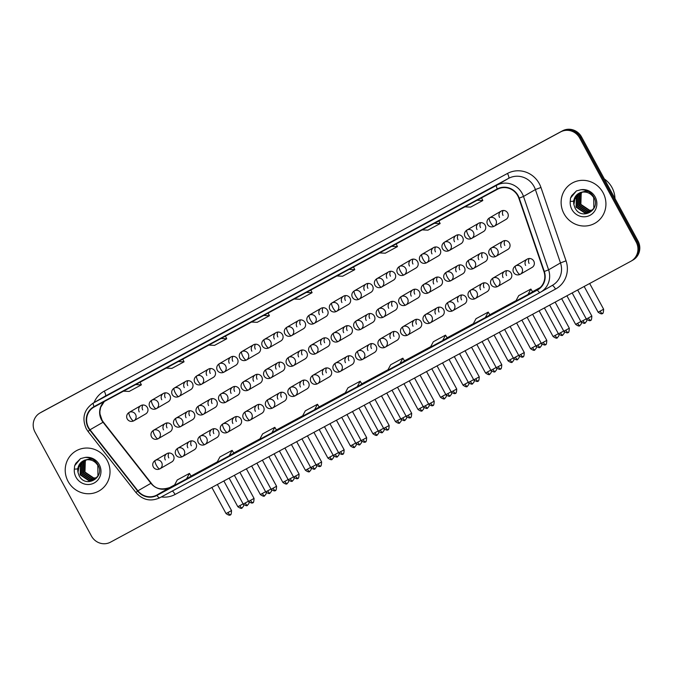 <?xml version="1.0" encoding="UTF-8"?>
<svg xmlns="http://www.w3.org/2000/svg" width="673" height="673" viewBox="0 0 673 673"><rect width="100%" height="100%" fill="white"/><g stroke="black" fill="none" stroke-linecap="round" stroke-linejoin="round"><path stroke-width="1.01" d="M177.773 448.252A4.812 1.338 61.6 0 0 178.909 453.156A4.812 1.338 -118.4 0 0 182.349 456.715L182.484 456.639A4.812 4.618 -120.1 0 0 184.133 450.287A4.812 4.618 -120.1 0 0 177.647 448.319C172.355 451.97 176.646 459.323 182.349 456.715A4.812 1.338 -118.4 0 1 182.349 456.715A4.812 4.618 -120.1 0 0 182.484 456.639L194.32 449.766A4.812 4.618 -120.1 0 0 195.969 443.414A4.812 4.618 -120.1 0 0 189.492 441.446A4.812 4.618 -120.1 0 0 187.843 447.797M200.293 436.096A4.812 1.338 61.6 0 0 201.42 440.992A4.812 1.338 -118.4 0 0 204.87 444.559L204.996 444.483A4.812 4.618 -120.1 0 0 206.653 438.131A4.812 4.618 -120.1 0 0 200.167 436.163C194.867 439.814 199.158 447.166 204.87 444.559A4.812 1.338 -118.4 0 1 204.87 444.559A4.812 4.618 -120.1 0 0 204.996 444.483L216.841 437.61A4.812 4.618 -120.1 0 0 218.489 431.258A4.812 4.618 -120.1 0 0 212.012 429.29A4.812 4.618 -120.1 0 0 210.355 435.641M222.805 423.94A4.812 1.338 61.6 0 0 223.941 428.836A4.812 1.338 -118.4 0 0 227.39 432.394L227.516 432.327A4.812 4.618 -120.1 0 0 229.165 425.967A4.812 4.618 -120.1 0 0 222.687 424.007C217.387 427.658 221.678 435.01 227.39 432.394A4.812 1.338 -118.4 0 1 227.39 432.394A4.812 4.618 -120.1 0 0 227.516 432.327L239.352 425.454A4.812 4.618 -120.1 0 0 241.01 419.102A4.812 4.618 -120.1 0 0 234.524 417.134A4.812 4.618 -120.1 0 0 232.875 423.485M245.325 411.783A4.812 1.338 61.6 0 0 246.461 416.68A4.812 1.338 -118.4 0 0 249.91 420.238L250.036 420.171A4.812 4.618 -120.1 0 0 251.685 413.811A4.812 4.618 -120.1 0 0 245.208 411.851C239.908 415.502 244.198 422.854 249.91 420.238A4.812 1.338 -118.4 0 0 249.919 420.238A4.812 4.618 -120.1 0 0 250.036 420.171L261.873 413.298A4.812 4.618 -120.1 0 0 263.522 406.946A4.812 4.618 -120.1 0 0 257.044 404.978A4.812 4.618 -120.1 0 0 255.395 411.329M267.846 399.627A4.812 1.338 61.6 0 0 268.981 404.523A4.812 1.338 -118.4 0 0 272.422 408.082L272.557 408.015A4.812 4.618 -120.1 0 0 274.205 401.655A4.812 4.618 -120.1 0 0 267.728 399.695C262.428 403.346 266.718 410.698 272.422 408.082A4.812 1.338 -118.4 0 1 272.422 408.082A4.812 4.618 -120.1 0 0 272.557 408.015L284.393 401.142A4.812 4.618 -120.1 0 0 286.042 394.782A4.812 4.618 -120.1 0 0 279.564 392.822A4.812 4.618 -120.1 0 0 277.915 399.173M290.366 387.471A4.812 1.338 61.6 0 0 291.502 392.367A4.812 1.338 -118.4 0 0 294.942 395.926L295.077 395.859A4.812 4.618 -120.1 0 0 296.726 389.499A4.812 4.618 -120.1 0 0 290.248 387.539C284.948 391.19 289.239 398.542 294.942 395.926A4.812 1.338 -118.4 0 1 294.942 395.926A4.812 4.618 -120.1 0 0 295.077 395.859L306.913 388.986A4.812 4.618 -120.1 0 0 308.562 382.626A4.812 4.618 -120.1 0 0 302.084 380.666A4.812 4.618 -120.1 0 0 300.436 387.017M312.886 375.307A4.812 1.338 61.6 0 0 314.022 380.211A4.812 1.338 -118.4 0 0 317.463 383.77L317.597 383.694A4.812 4.618 -120.1 0 0 319.246 377.343A4.812 4.618 -120.1 0 0 312.768 375.374C307.468 379.034 311.759 386.386 317.463 383.77A4.812 1.338 -118.4 0 0 317.471 383.761A4.812 4.618 -120.1 0 0 317.597 383.694L329.434 376.83A4.812 4.618 -120.1 0 0 331.082 370.47A4.812 4.618 -120.1 0 0 324.605 368.51A4.812 4.618 -120.1 0 0 322.956 374.861M335.406 363.151A4.812 1.338 61.6 0 0 336.534 368.055A4.812 1.338 -118.4 0 0 339.983 371.614L340.109 371.538A4.812 4.618 -120.1 0 0 341.766 365.187A4.812 4.618 -120.1 0 0 335.28 363.218C329.98 366.869 334.271 374.23 339.983 371.614A4.812 1.338 -118.4 0 1 339.983 371.614A4.812 4.618 -120.1 0 0 340.109 371.538L351.954 364.673A4.812 4.618 -120.1 0 0 353.603 358.314A4.812 4.618 -120.1 0 0 347.125 356.354A4.812 4.618 -120.1 0 0 345.468 362.705M357.918 350.995A4.812 1.338 61.6 0 0 359.054 355.899A4.812 1.338 -118.4 0 0 362.503 359.458L362.629 359.382A4.812 4.618 -120.1 0 0 364.278 353.031A4.812 4.618 -120.1 0 0 357.8 351.062C352.501 354.713 356.791 362.074 362.503 359.458A4.812 1.338 -118.4 0 1 362.503 359.458A4.812 4.618 -120.1 0 0 362.629 359.382L374.466 352.509A4.812 4.618 -120.1 0 0 376.123 346.158A4.812 4.618 -120.1 0 0 369.637 344.189A4.812 4.618 -120.1 0 0 367.988 350.549M380.438 338.839A4.812 1.338 61.6 0 0 381.574 343.743A4.812 1.338 -118.4 0 0 385.023 347.302L385.149 347.226A4.812 4.618 -120.1 0 0 386.798 340.875A4.812 4.618 -120.1 0 0 380.321 338.906C375.021 342.557 379.311 349.91 385.023 347.302A4.812 1.338 -118.4 0 1 385.023 347.302A4.812 4.618 -120.1 0 0 385.149 347.226L396.986 340.353A4.812 4.618 -120.1 0 0 398.635 334.001A4.812 4.618 -120.1 0 0 392.157 332.033A4.812 4.618 -120.1 0 0 390.508 338.393M402.959 326.683A4.812 1.338 61.6 0 0 404.094 331.587A4.812 1.338 -118.4 0 0 407.544 335.146L407.67 335.07A4.812 4.618 -120.1 0 0 409.319 328.718A4.812 4.618 -120.1 0 0 402.841 326.75C397.541 330.401 401.831 337.753 407.544 335.146A4.812 1.338 -118.4 0 1 407.544 335.146A4.812 4.618 -120.1 0 0 407.67 335.07L419.506 328.197A4.812 4.618 -120.1 0 0 421.155 321.845A4.812 4.618 -120.1 0 0 414.677 319.877A4.812 4.618 -120.1 0 0 413.029 326.237M425.479 314.527A4.812 1.338 61.6 0 0 426.615 319.431A4.812 1.338 -118.4 0 0 430.055 322.99L430.19 322.914A4.812 4.618 -120.1 0 0 431.839 316.562A4.812 4.618 -120.1 0 0 425.361 314.594C420.061 318.245 424.352 325.597 430.055 322.99A4.812 1.338 -118.4 0 0 430.072 322.981A4.812 4.618 -120.1 0 0 430.19 322.914L442.026 316.041A4.812 4.618 -120.1 0 0 443.675 309.689A4.812 4.618 -120.1 0 0 437.198 307.721A4.812 4.618 -120.1 0 0 435.549 314.081M447.999 302.37A4.812 1.338 61.6 0 0 449.135 307.275A4.812 1.338 -118.4 0 0 452.576 310.833L452.71 310.758A4.812 4.618 -120.1 0 0 454.359 304.406A4.812 4.618 -120.1 0 0 447.882 302.438C442.582 306.089 446.872 313.441 452.576 310.833A4.812 1.338 -118.4 0 1 452.576 310.833A4.812 4.618 -120.1 0 0 452.71 310.758L464.547 303.885A4.812 4.618 -120.1 0 0 466.196 297.533A4.812 4.618 -120.1 0 0 459.718 295.565A4.812 4.618 -120.1 0 0 458.069 301.916M470.52 290.214A4.812 1.338 61.6 0 0 471.647 295.111A4.812 1.338 -118.4 0 0 475.096 298.669L475.222 298.602A4.812 4.618 -120.1 0 0 476.879 292.25A4.812 4.618 -120.1 0 0 470.393 290.282C465.093 293.933 469.392 301.285 475.096 298.669A4.812 1.338 -118.4 0 1 475.096 298.669A4.812 4.618 -120.1 0 0 475.222 298.602L487.067 291.729A4.812 4.618 -120.1 0 0 488.716 285.377A4.812 4.618 -120.1 0 0 482.238 283.409A4.812 4.618 -120.1 0 0 480.581 289.76M493.031 278.058A4.812 1.338 61.6 0 0 494.167 282.954A4.812 1.338 -118.4 0 0 497.616 286.513L497.742 286.446A4.812 4.618 -120.1 0 0 499.391 280.086A4.812 4.618 -120.1 0 0 492.914 278.126C487.614 281.777 491.904 289.129 497.616 286.513A4.812 1.338 -118.4 0 0 497.625 286.513A4.812 4.618 -120.1 0 0 497.742 286.446L509.587 279.573A4.812 4.618 -120.1 0 0 511.236 273.221A4.812 4.618 -120.1 0 0 504.75 271.253A4.812 4.618 -120.1 0 0 503.101 277.604M515.552 265.902A4.812 1.338 61.6 0 0 516.687 270.798A4.812 1.338 -118.4 0 0 520.136 274.357L520.263 274.29A4.812 4.618 -120.1 0 0 521.912 267.93A4.812 4.618 -120.1 0 0 515.434 265.97C510.134 269.621 514.424 276.973 520.136 274.357A4.812 1.338 -118.4 0 1 520.136 274.357A4.812 4.618 -120.1 0 0 520.263 274.29L532.099 267.417A4.812 4.618 -120.1 0 0 533.756 261.065A4.812 4.618 -120.1 0 0 527.27 259.097A4.812 4.618 -120.1 0 0 525.621 265.448M155.253 460.408A4.812 1.338 61.6 0 0 156.388 465.312A4.812 1.338 -118.4 0 0 159.829 468.871L159.964 468.795A4.812 4.618 -120.1 0 0 161.613 462.444A4.812 4.618 -120.1 0 0 155.135 460.475C149.835 464.126 154.125 471.479 159.829 468.871A4.812 1.338 -118.4 0 1 159.829 468.871A4.812 4.618 -120.1 0 0 159.964 468.795L171.8 461.922A4.812 4.618 -120.1 0 0 173.449 455.571A4.812 4.618 -120.1 0 0 166.971 453.602A4.812 4.618 -120.1 0 0 165.322 459.962M175.989 418.16A4.812 1.338 61.6 0 0 177.125 423.065A4.812 1.338 -118.4 0 0 180.574 426.623L180.701 426.547A4.812 4.618 -120.1 0 0 182.349 420.196A4.812 4.618 -120.1 0 0 175.872 418.227C170.572 421.878 174.862 429.239 180.574 426.623A4.812 1.338 -118.4 0 0 180.583 426.615A4.812 4.618 -120.1 0 0 180.701 426.547L192.545 419.683A4.812 4.618 -120.1 0 0 194.194 413.323A4.812 4.618 -120.1 0 0 187.717 411.363A4.812 4.618 -120.1 0 0 186.059 417.714M198.51 406.004A4.812 1.338 61.6 0 0 199.645 410.909A4.812 1.338 -118.4 0 0 203.095 414.467L203.221 414.391A4.812 4.618 -120.1 0 0 204.87 408.04A4.812 4.618 -120.1 0 0 198.392 406.071C193.092 409.722 197.382 417.083 203.095 414.467A4.812 1.338 -118.4 0 0 203.103 414.459A4.812 4.618 -120.1 0 0 203.221 414.391L215.057 407.518A4.812 4.618 -120.1 0 0 216.714 401.167A4.812 4.618 -120.1 0 0 210.228 399.198A4.812 4.618 -120.1 0 0 208.58 405.558M221.03 393.848A4.812 1.338 61.6 0 0 222.166 398.752A4.812 1.338 -118.4 0 0 225.615 402.311L225.741 402.235A4.812 4.618 -120.1 0 0 227.39 395.884A4.812 4.618 -120.1 0 0 220.912 393.915C215.612 397.566 219.903 404.919 225.615 402.311A4.812 1.338 -118.4 0 0 225.623 402.303A4.812 4.618 -120.1 0 0 225.741 402.235L237.577 395.362A4.812 4.618 -120.1 0 0 239.226 389.011A4.812 4.618 -120.1 0 0 232.749 387.042A4.812 4.618 -120.1 0 0 231.1 393.402M243.55 381.692A4.812 1.338 61.6 0 0 244.686 386.596A4.812 1.338 -118.4 0 0 248.127 390.155L248.261 390.079A4.812 4.618 -120.1 0 0 249.91 383.728A4.812 4.618 -120.1 0 0 243.433 381.759C238.133 385.41 242.423 392.763 248.127 390.155A4.812 1.338 -118.4 0 0 248.144 390.147A4.812 4.618 -120.1 0 0 248.261 390.079L260.098 383.206A4.812 4.618 -120.1 0 0 261.747 376.855A4.812 4.618 -120.1 0 0 255.269 374.886A4.812 4.618 -120.1 0 0 253.62 381.246M266.071 369.536A4.812 1.338 61.6 0 0 267.206 374.44A4.812 1.338 -118.4 0 0 270.647 377.999L270.782 377.923A4.812 4.618 -120.1 0 0 272.43 371.572A4.812 4.618 -120.1 0 0 265.953 369.603C260.653 373.254 264.943 380.607 270.647 377.999A4.812 1.338 -118.4 0 0 270.655 377.99A4.812 4.618 -120.1 0 0 270.782 377.923L282.618 371.05A4.812 4.618 -120.1 0 0 284.267 364.699A4.812 4.618 -120.1 0 0 277.789 362.73A4.812 4.618 -120.1 0 0 276.14 369.09M288.591 357.38A4.812 1.338 61.6 0 0 289.726 362.284A4.812 1.338 -118.4 0 0 293.167 365.843L293.302 365.767A4.812 4.618 -120.1 0 0 294.951 359.416A4.812 4.618 -120.1 0 0 288.465 357.447C283.173 361.098 287.464 368.451 293.167 365.843A4.812 1.338 -118.4 0 0 293.176 365.834A4.812 4.618 -120.1 0 0 293.302 365.767L305.138 358.894A4.812 4.618 -120.1 0 0 306.787 352.543A4.812 4.618 -120.1 0 0 300.309 350.574A4.812 4.618 -120.1 0 0 298.661 356.926M311.111 345.224A4.812 1.338 61.6 0 0 312.238 350.12A4.812 1.338 -118.4 0 0 315.687 353.687L315.814 353.611A4.812 4.618 -120.1 0 0 317.471 347.26A4.812 4.618 -120.1 0 0 310.985 345.291C305.685 348.942 309.975 356.295 315.687 353.687A4.812 1.338 -118.4 0 0 315.696 353.678A4.812 4.618 -120.1 0 0 315.814 353.611L327.658 346.738A4.812 4.618 -120.1 0 0 329.307 340.387A4.812 4.618 -120.1 0 0 322.83 338.418A4.812 4.618 -120.1 0 0 321.172 344.769M333.623 333.068A4.812 1.338 61.6 0 0 334.759 337.964A4.812 1.338 -118.4 0 0 338.208 341.522L338.334 341.455A4.812 4.618 -120.1 0 0 339.983 335.095A4.812 4.618 -120.1 0 0 333.505 333.135C328.205 336.786 332.496 344.139 338.208 341.522A4.812 1.338 -118.4 0 1 338.208 341.522A4.812 4.618 -120.1 0 0 338.334 341.455L350.17 334.582A4.812 4.618 -120.1 0 0 351.828 328.231A4.812 4.618 -120.1 0 0 345.342 326.262A4.812 4.618 -120.1 0 0 343.693 332.613M356.143 320.912A4.812 1.338 61.6 0 0 357.279 325.808A4.812 1.338 -118.4 0 0 360.728 329.366L360.854 329.299A4.812 4.618 -120.1 0 0 362.503 322.939A4.812 4.618 -120.1 0 0 356.025 320.979C350.726 324.63 355.016 331.982 360.728 329.366A4.812 1.338 -118.4 0 1 360.728 329.366A4.812 4.618 -120.1 0 0 360.854 329.299L372.691 322.426A4.812 4.618 -120.1 0 0 374.339 316.074A4.812 4.618 -120.1 0 0 367.862 314.106A4.812 4.618 -120.1 0 0 366.213 320.457M378.663 308.756A4.812 1.338 61.6 0 0 379.799 313.652A4.812 1.338 -118.4 0 0 383.24 317.21L383.374 317.143A4.812 4.618 -120.1 0 0 385.023 310.783A4.812 4.618 -120.1 0 0 378.546 308.823C373.246 312.474 377.536 319.826 383.24 317.21A4.812 1.338 -118.4 0 0 383.257 317.21A4.812 4.618 -120.1 0 0 383.374 317.143L395.211 310.27A4.812 4.618 -120.1 0 0 396.86 303.91A4.812 4.618 -120.1 0 0 390.382 301.95A4.812 4.618 -120.1 0 0 388.733 308.301M401.184 296.6A4.812 1.338 61.6 0 0 402.319 301.496A4.812 1.338 -118.4 0 0 405.76 305.054L405.895 304.987A4.812 4.618 -120.1 0 0 407.544 298.627A4.812 4.618 -120.1 0 0 401.066 296.667C395.766 300.318 400.056 307.67 405.76 305.054A4.812 1.338 -118.4 0 1 405.76 305.054A4.812 4.618 -120.1 0 0 405.895 304.987L417.731 298.114A4.812 4.618 -120.1 0 0 419.38 291.754A4.812 4.618 -120.1 0 0 412.902 289.794A4.812 4.618 -120.1 0 0 411.253 296.145M423.704 284.435A4.812 1.338 61.6 0 0 424.84 289.34A4.812 1.338 -118.4 0 0 428.28 292.898L428.415 292.822A4.812 4.618 -120.1 0 0 430.064 286.471A4.812 4.618 -120.1 0 0 423.578 284.502C418.286 288.153 422.577 295.514 428.28 292.898A4.812 1.338 -118.4 0 1 428.28 292.898A4.812 4.618 -120.1 0 0 428.415 292.822L440.251 285.958A4.812 4.618 -120.1 0 0 441.9 279.598A4.812 4.618 -120.1 0 0 435.423 277.638A4.812 4.618 -120.1 0 0 433.774 283.989M446.224 272.279A4.812 1.338 61.6 0 0 447.352 277.183A4.812 1.338 -118.4 0 0 450.801 280.742L450.927 280.666A4.812 4.618 -120.1 0 0 452.584 274.315A4.812 4.618 -120.1 0 0 446.098 272.346C440.798 275.997 445.089 283.358 450.801 280.742A4.812 1.338 -118.4 0 0 450.809 280.734A4.812 4.618 -120.1 0 0 450.927 280.666L462.772 273.802A4.812 4.618 -120.1 0 0 464.42 267.442A4.812 4.618 -120.1 0 0 457.943 265.482A4.812 4.618 -120.1 0 0 456.286 271.833M468.736 260.123A4.812 1.338 61.6 0 0 469.872 265.027A4.812 1.338 -118.4 0 0 473.321 268.586L473.447 268.51A4.812 4.618 -120.1 0 0 475.096 262.159A4.812 4.618 -120.1 0 0 468.618 260.19C463.318 263.841 467.609 271.202 473.321 268.586A4.812 1.338 -118.4 0 1 473.321 268.586A4.812 4.618 -120.1 0 0 473.447 268.51L485.283 261.637A4.812 4.618 -120.1 0 0 486.941 255.286A4.812 4.618 -120.1 0 0 480.455 253.317A4.812 4.618 -120.1 0 0 478.806 259.677M491.256 247.967A4.812 1.338 61.6 0 0 492.392 252.871A4.812 1.338 -118.4 0 0 495.841 256.43L495.967 256.354A4.812 4.618 -120.1 0 0 497.616 250.003A4.812 4.618 -120.1 0 0 491.139 248.034C485.839 251.685 490.129 259.038 495.841 256.43A4.812 1.338 -118.4 0 1 495.841 256.43A4.812 4.618 -120.1 0 0 495.967 256.354L507.804 249.481A4.812 4.618 -120.1 0 0 509.453 243.13A4.812 4.618 -120.1 0 0 502.975 241.161A4.812 4.618 -120.1 0 0 501.326 247.521M153.478 430.316A4.812 1.338 61.6 0 0 154.613 435.221A4.812 1.338 -118.4 0 0 158.054 438.779L158.189 438.703A4.812 4.618 -120.1 0 0 159.838 432.352A4.812 4.618 -120.1 0 0 153.351 430.384C148.052 434.043 152.35 441.395 158.054 438.779A4.812 1.338 -118.4 0 0 158.062 438.771A4.812 4.618 -120.1 0 0 158.189 438.703L170.025 431.839A4.812 4.618 -120.1 0 0 171.674 425.479A4.812 4.618 -120.1 0 0 165.196 423.519A4.812 4.618 -120.1 0 0 163.547 429.87M151.694 400.233A4.812 1.338 61.6 0 0 152.83 405.129A4.812 1.338 -118.4 0 0 156.279 408.696L156.405 408.62A4.812 4.618 -120.1 0 0 158.054 402.269A4.812 4.618 -120.1 0 0 151.576 400.3C146.277 403.951 150.567 411.304 156.279 408.696A4.812 1.338 -118.4 0 0 156.287 408.688A4.812 4.618 -120.1 0 0 156.405 408.62L168.25 401.747A4.812 4.618 -120.1 0 0 169.899 395.396A4.812 4.618 -120.1 0 0 163.413 393.427A4.812 4.618 -120.1 0 0 161.764 399.779M174.214 388.077A4.812 1.338 61.6 0 0 175.35 392.973A4.812 1.338 -118.4 0 0 178.799 396.532L178.925 396.464A4.812 4.618 -120.1 0 0 180.574 390.104A4.812 4.618 -120.1 0 0 174.097 388.144C168.797 391.795 173.087 399.148 178.799 396.532A4.812 1.338 -118.4 0 1 178.799 396.532A4.812 4.618 -120.1 0 0 178.925 396.464L190.762 389.591A4.812 4.618 -120.1 0 0 192.419 383.24A4.812 4.618 -120.1 0 0 185.933 381.271A4.812 4.618 -120.1 0 0 184.284 387.623M196.735 375.921A4.812 1.338 61.6 0 0 197.87 380.817A4.812 1.338 -118.4 0 0 201.32 384.376L201.446 384.308A4.812 4.618 -120.1 0 0 203.095 377.948A4.812 4.618 -120.1 0 0 196.617 375.988C191.317 379.639 195.607 386.992 201.32 384.376A4.812 1.338 -118.4 0 1 201.32 384.376A4.812 4.618 -120.1 0 0 201.446 384.308L213.282 377.435A4.812 4.618 -120.1 0 0 214.931 371.084A4.812 4.618 -120.1 0 0 208.453 369.115A4.812 4.618 -120.1 0 0 206.804 375.467M219.255 363.765A4.812 1.338 61.6 0 0 220.391 368.661A4.812 1.338 -118.4 0 0 223.831 372.219L223.966 372.152A4.812 4.618 -120.1 0 0 225.615 365.792A4.812 4.618 -120.1 0 0 219.137 363.832C213.837 367.483 218.128 374.836 223.831 372.219A4.812 1.338 -118.4 0 0 223.848 372.219A4.812 4.618 -120.1 0 0 223.966 372.152L235.802 365.279A4.812 4.618 -120.1 0 0 237.451 358.919A4.812 4.618 -120.1 0 0 230.974 356.959A4.812 4.618 -120.1 0 0 229.325 363.311M241.775 351.609A4.812 1.338 61.6 0 0 242.911 356.505A4.812 1.338 -118.4 0 0 246.352 360.063L246.486 359.996A4.812 4.618 -120.1 0 0 248.135 353.636A4.812 4.618 -120.1 0 0 241.657 351.676C236.358 355.327 240.648 362.68 246.352 360.063A4.812 1.338 -118.4 0 1 246.352 360.063A4.812 4.618 -120.1 0 0 246.486 359.996L258.323 353.123A4.812 4.618 -120.1 0 0 259.971 346.763A4.812 4.618 -120.1 0 0 253.494 344.803A4.812 4.618 -120.1 0 0 251.845 351.155M264.296 339.444A4.812 1.338 61.6 0 0 265.423 344.349A4.812 1.338 -118.4 0 0 268.872 347.907L268.998 347.832A4.812 4.618 -120.1 0 0 270.655 341.48A4.812 4.618 -120.1 0 0 264.169 339.512C258.869 343.171 263.168 350.524 268.872 347.907A4.812 1.338 -118.4 0 1 268.872 347.907A4.812 4.618 -120.1 0 0 268.998 347.832L280.843 340.967A4.812 4.618 -120.1 0 0 282.492 334.607A4.812 4.618 -120.1 0 0 276.014 332.647A4.812 4.618 -120.1 0 0 274.365 338.999M286.807 327.288A4.812 1.338 61.6 0 0 287.943 332.193A4.812 1.338 -118.4 0 0 291.392 335.751L291.518 335.676A4.812 4.618 -120.1 0 0 293.167 329.324A4.812 4.618 -120.1 0 0 286.69 327.356C281.39 331.007 285.68 338.368 291.392 335.751A4.812 1.338 -118.4 0 1 291.392 335.751A4.812 4.618 -120.1 0 0 291.518 335.676L303.363 328.811A4.812 4.618 -120.1 0 0 305.012 322.451A4.812 4.618 -120.1 0 0 298.534 320.491A4.812 4.618 -120.1 0 0 296.877 326.842M309.328 315.132A4.812 1.338 61.6 0 0 310.463 320.037A4.812 1.338 -118.4 0 0 313.912 323.595L314.039 323.52A4.812 4.618 -120.1 0 0 315.687 317.168A4.812 4.618 -120.1 0 0 309.21 315.2C303.91 318.851 308.2 326.212 313.912 323.595A4.812 1.338 -118.4 0 1 313.912 323.595A4.812 4.618 -120.1 0 0 314.039 323.52L325.875 316.647A4.812 4.618 -120.1 0 0 327.532 310.295A4.812 4.618 -120.1 0 0 321.046 308.327A4.812 4.618 -120.1 0 0 319.397 314.686M331.848 302.976A4.812 1.338 61.6 0 0 332.984 307.881A4.812 1.338 -118.4 0 0 336.433 311.439L336.559 311.363A4.812 4.618 -120.1 0 0 338.208 305.012A4.812 4.618 -120.1 0 0 331.73 303.043C326.43 306.695 330.721 314.047 336.433 311.439A4.812 1.338 -118.4 0 0 336.441 311.431A4.812 4.618 -120.1 0 0 336.559 311.363L348.395 304.49A4.812 4.618 -120.1 0 0 350.044 298.139A4.812 4.618 -120.1 0 0 343.567 296.17A4.812 4.618 -120.1 0 0 341.918 302.53M354.368 290.82A4.812 1.338 61.6 0 0 355.504 295.725A4.812 1.338 -118.4 0 0 358.945 299.283L359.079 299.207A4.812 4.618 -120.1 0 0 360.728 292.856A4.812 4.618 -120.1 0 0 354.25 290.887C348.951 294.538 353.241 301.891 358.945 299.283A4.812 1.338 -118.4 0 1 358.945 299.283A4.812 4.618 -120.1 0 0 359.079 299.207L370.916 292.334A4.812 4.618 -120.1 0 0 372.564 285.983A4.812 4.618 -120.1 0 0 366.087 284.014A4.812 4.618 -120.1 0 0 364.438 290.374M376.888 278.664A4.812 1.338 61.6 0 0 378.024 283.569A4.812 1.338 -118.4 0 0 381.465 287.127L381.599 287.051A4.812 4.618 -120.1 0 0 383.248 280.7A4.812 4.618 -120.1 0 0 376.771 278.731C371.471 282.382 375.761 289.735 381.465 287.127A4.812 1.338 -118.4 0 1 381.465 287.127A4.812 4.618 -120.1 0 0 381.599 287.051L393.436 280.178A4.812 4.618 -120.1 0 0 395.085 273.827A4.812 4.618 -120.1 0 0 388.607 271.858A4.812 4.618 -120.1 0 0 386.958 278.218M399.409 266.508A4.812 1.338 61.6 0 0 400.544 271.412A4.812 1.338 -118.4 0 0 403.985 274.971L404.12 274.895A4.812 4.618 -120.1 0 0 405.769 268.544A4.812 4.618 -120.1 0 0 399.282 266.575C393.991 270.226 398.281 277.579 403.985 274.971A4.812 1.338 -118.4 0 0 403.993 274.963A4.812 4.618 -120.1 0 0 404.12 274.895L415.956 268.022A4.812 4.618 -120.1 0 0 417.605 261.671A4.812 4.618 -120.1 0 0 411.127 259.702A4.812 4.618 -120.1 0 0 409.478 266.054M421.929 254.352A4.812 1.338 61.6 0 0 423.056 259.248A4.812 1.338 -118.4 0 0 426.505 262.806L426.632 262.739A4.812 4.618 -120.1 0 0 428.289 256.388A4.812 4.618 -120.1 0 0 421.803 254.419C416.503 258.07 420.793 265.423 426.505 262.806A4.812 1.338 -118.4 0 1 426.505 262.806A4.812 4.618 -120.1 0 0 426.632 262.739L438.476 255.866A4.812 4.618 -120.1 0 0 440.125 249.515A4.812 4.618 -120.1 0 0 433.648 247.546A4.812 4.618 -120.1 0 0 431.99 253.898M444.441 242.196A4.812 1.338 61.6 0 0 445.576 247.092A4.812 1.338 -118.4 0 0 449.026 250.65L449.152 250.583A4.812 4.618 -120.1 0 0 450.801 244.223A4.812 4.618 -120.1 0 0 444.323 242.263C439.023 245.914 443.314 253.267 449.026 250.65A4.812 1.338 -118.4 0 1 449.026 250.65A4.812 4.618 -120.1 0 0 449.152 250.583L460.988 243.71A4.812 4.618 -120.1 0 0 462.645 237.359A4.812 4.618 -120.1 0 0 456.159 235.39A4.812 4.618 -120.1 0 0 454.511 241.742M466.961 230.04A4.812 1.338 61.6 0 0 468.097 234.936A4.812 1.338 -118.4 0 0 471.546 238.494L471.672 238.427A4.812 4.618 -120.1 0 0 473.321 232.067A4.812 4.618 -120.1 0 0 466.843 230.107C461.543 233.758 465.834 241.111 471.546 238.494A4.812 1.338 -118.4 0 1 471.546 238.494A4.812 4.618 -120.1 0 0 471.672 238.427L483.508 231.554A4.812 4.618 -120.1 0 0 485.157 225.203A4.812 4.618 -120.1 0 0 478.68 223.234A4.812 4.618 -120.1 0 0 477.031 229.586M489.481 217.884A4.812 1.338 61.6 0 0 490.617 222.78A4.812 1.338 -118.4 0 0 494.058 226.338L494.192 226.271A4.812 4.618 -120.1 0 0 495.841 219.911A4.812 4.618 -120.1 0 0 489.364 217.951C484.064 221.602 488.354 228.955 494.058 226.338A4.812 1.338 -118.4 0 1 494.058 226.338A4.812 4.618 -120.1 0 0 494.192 226.271L506.029 219.398A4.812 4.618 -120.1 0 0 507.678 213.038A4.812 4.618 -120.1 0 0 501.2 211.078A4.812 4.618 -120.1 0 0 499.551 217.429M129.182 412.389A4.812 1.338 61.6 0 0 130.31 417.294A4.812 1.338 -118.4 0 0 133.759 420.852L133.885 420.776A4.812 4.618 -120.1 0 0 135.542 414.425A4.812 4.618 -120.1 0 0 129.056 412.456C123.756 416.107 128.055 423.46 133.759 420.852A4.812 1.338 -118.4 0 1 133.759 420.852A4.812 4.618 -120.1 0 0 133.885 420.776L145.73 413.903A4.812 4.618 -120.1 0 0 147.379 407.552A4.812 4.618 -120.1 0 0 140.901 405.583A4.812 4.618 -120.1 0 0 139.244 411.935M142.726 409.916A4.812 4.618 59.9 0 1 142.878 404.986M503.034 215.41A4.812 4.618 59.9 0 1 503.185 210.481M480.514 227.567A4.812 4.618 59.9 0 1 480.665 222.637M457.993 239.723A4.812 4.618 59.9 0 1 458.145 234.793M435.473 251.879A4.812 4.618 59.9 0 1 435.624 246.949M412.953 264.035A4.812 4.618 59.9 0 1 413.104 259.105M390.441 276.191A4.812 4.618 59.9 0 1 390.584 271.261M367.921 288.347A4.812 4.618 59.9 0 1 368.072 283.426M345.4 300.503A4.812 4.618 59.9 0 1 345.552 295.582M322.88 312.667A4.812 4.618 59.9 0 1 323.032 307.738M300.36 324.823A4.812 4.618 59.9 0 1 300.511 319.894M277.84 336.98A4.812 4.618 59.9 0 1 277.991 332.05M255.328 349.136A4.812 4.618 59.9 0 1 255.471 344.206M232.808 361.292A4.812 4.618 59.9 0 1 232.959 356.362M210.287 373.448A4.812 4.618 59.9 0 1 210.439 368.518M187.767 385.604A4.812 4.618 59.9 0 1 187.918 380.674M165.247 397.76A4.812 4.618 59.9 0 1 165.398 392.83M167.022 427.851A4.812 4.618 59.9 0 1 167.173 422.922M504.809 245.494A4.812 4.618 59.9 0 1 504.96 240.572M482.289 257.658A4.812 4.618 59.9 0 1 482.44 252.728M459.768 269.814A4.812 4.618 59.9 0 1 459.92 264.884M437.248 281.97A4.812 4.618 59.9 0 1 437.4 277.04M414.736 294.126A4.812 4.618 59.9 0 1 414.888 289.197M392.216 306.282A4.812 4.618 59.9 0 1 392.367 301.353M369.696 318.438A4.812 4.618 59.9 0 1 369.847 313.509M347.175 330.594A4.812 4.618 59.9 0 1 347.327 325.665M324.655 342.75A4.812 4.618 59.9 0 1 324.807 337.821M302.135 354.907A4.812 4.618 59.9 0 1 302.286 349.977M279.623 367.063A4.812 4.618 59.9 0 1 279.775 362.141M257.103 379.219A4.812 4.618 59.9 0 1 257.254 374.297M234.583 391.375A4.812 4.618 59.9 0 1 234.734 386.453M212.062 403.539A4.812 4.618 59.9 0 1 212.214 398.609M189.542 415.695A4.812 4.618 59.9 0 1 189.693 410.766M168.805 457.934A4.812 4.618 59.9 0 1 168.957 453.013M529.104 263.429A4.812 4.618 59.9 0 1 529.256 258.499M506.584 275.585A4.812 4.618 59.9 0 1 506.735 270.655M484.064 287.741A4.812 4.618 59.9 0 1 484.215 282.811M461.552 299.897A4.812 4.618 59.9 0 1 461.695 294.967M439.032 312.053A4.812 4.618 59.9 0 1 439.183 307.124M416.511 324.209A4.812 4.618 59.9 0 1 416.663 319.288M393.991 336.365A4.812 4.618 59.9 0 1 394.142 331.444M371.471 348.53A4.812 4.618 59.9 0 1 371.622 343.6M348.951 360.686A4.812 4.618 59.9 0 1 349.102 355.756M326.43 372.842A4.812 4.618 59.9 0 1 326.582 367.912M303.918 384.998A4.812 4.618 59.9 0 1 304.07 380.068M281.398 397.154A4.812 4.618 59.9 0 1 281.55 392.224M258.878 409.31A4.812 4.618 59.9 0 1 259.029 404.38M236.358 421.466A4.812 4.618 59.9 0 1 236.509 416.537M213.837 433.622A4.812 4.618 59.9 0 1 213.989 428.693M191.317 445.778A4.812 4.618 59.9 0 1 191.469 440.849M68.108 481.431A23.092 22.175 -120.1 0 0 99.209 490.861A23.092 22.175 -120.1 0 0 107.133 460.366A23.092 22.175 -120.1 0 0 76.032 450.927A23.092 22.175 -120.1 0 0 68.108 481.431A23.092 22.175 -120.1 0 0 99.209 490.861A23.092 22.175 -120.1 0 0 107.133 460.366A23.092 22.175 -120.1 0 0 76.032 450.927A23.092 22.175 -120.1 0 0 68.108 481.431M564.016 213.72A23.092 22.175 -120.1 0 0 595.117 223.15A23.092 22.175 -120.1 0 0 603.033 192.646A23.092 22.175 -120.1 0 0 571.932 183.216A23.092 22.175 -120.1 0 0 564.016 213.72A23.092 22.175 -120.1 0 0 595.117 223.15A23.092 22.175 -120.1 0 0 603.033 192.646A23.092 22.175 -120.1 0 0 571.932 183.216A23.092 22.175 -120.1 0 0 564.016 213.72M88.542 427.515A15.395 14.781 59.9 0 1 93.825 407.182A15.395 14.781 59.9 0 1 94.212 406.963L497.431 189.29A15.395 14.781 59.9 0 1 518.866 198.249L543.961 271.606A15.395 14.781 59.9 0 1 537.601 289.483A15.395 14.781 59.9 0 1 537.222 289.701L156.784 495.076A15.395 14.781 59.9 0 1 137.906 490.819L90.022 429.761A15.395 14.781 59.9 0 1 88.542 427.515M88.222 427.692A15.773 15.151 -120.1 0 0 89.728 429.988L137.62 491.046A15.773 15.151 -120.1 0 0 156.969 495.412L537.399 290.038A15.773 15.151 -120.1 0 0 544.314 271.497L519.22 198.131A15.773 15.151 -120.1 0 0 497.254 188.945L94.027 406.627A15.773 15.151 -120.1 0 0 88.222 427.692M631.762 260.737A14.427 13.855 -120.1 0 0 632.124 260.535L633.049 259.997A14.427 13.855 -120.1 0 0 637.996 240.934L581.539 136.947L580.614 137.485A14.427 13.855 -120.1 0 0 561.534 131.386L41.238 412.263A14.427 13.855 -120.1 0 0 40.876 412.465A14.427 13.855 -120.1 0 1 41.238 412.263L561.534 131.386A14.427 13.855 -120.1 0 1 580.614 137.485L637.07 241.472L580.614 137.485L579.68 138.024A14.427 13.855 -120.1 0 0 560.601 131.925L40.313 412.801A14.427 13.855 -120.1 0 0 39.951 413.003A14.427 13.855 -120.1 0 0 35.004 432.066L91.461 536.053A14.427 13.855 -120.1 0 0 110.54 542.152L630.837 261.275A14.427 13.855 -120.1 0 0 631.19 261.074A14.427 13.855 -120.1 0 0 636.145 242.011L579.68 138.024M632.124 260.535A14.427 13.855 -120.1 0 0 637.07 241.472A14.427 13.855 -120.1 0 1 632.124 260.535L631.19 261.074M474.97 196.869L462.78 203.456A3.845 1.077 61.6 0 0 462.78 203.448A3.845 1.077 61.6 0 0 462.78 203.456L474.97 196.869L462.78 203.448M432.293 219.911L420.103 226.49A3.845 1.077 61.6 0 0 420.103 226.49A3.845 1.077 61.6 0 0 420.095 226.498M389.608 242.953L377.427 249.532A3.845 1.077 61.6 0 0 377.427 249.532A3.845 1.077 61.6 0 0 377.418 249.54M346.932 265.995L334.733 272.573A3.845 1.077 61.6 0 0 334.742 272.573A3.845 1.077 61.6 0 0 334.733 272.573L346.932 265.995L334.742 272.573M133.532 381.196L121.333 387.783A3.845 1.077 61.6 0 0 121.342 387.774A3.845 1.077 61.6 0 0 121.333 387.783L133.532 381.196L121.342 387.774M176.208 358.154L164.01 364.741A3.845 1.077 61.6 0 0 164.01 364.741L176.208 358.154L164.019 364.732A3.845 1.077 61.6 0 1 164.027 364.732M218.885 335.112L206.704 341.691A3.845 1.077 61.6 0 0 206.704 341.691A3.845 1.077 61.6 0 0 206.695 341.699M261.57 312.079L249.372 318.657A3.845 1.077 61.6 0 0 249.38 318.657A3.845 1.077 61.6 0 0 249.372 318.657L261.57 312.079L249.38 318.657M304.246 289.037L292.057 295.615L304.246 289.037M304.255 289.028L292.065 295.615A3.845 1.077 61.6 0 0 292.065 295.615A3.845 1.077 61.6 0 0 292.057 295.615M442.624 340.597L447.225 337.93L445.526 335.146L433.336 341.733L430.434 347.184L442.624 340.597L445.526 335.146M485.309 317.555L489.902 314.888L488.211 312.104L476.013 318.691L473.111 324.142L485.309 317.555L488.211 312.104M527.985 294.513L532.587 291.846L530.888 289.062L518.698 295.649L515.796 301.1L527.985 294.513L530.888 289.062M314.585 409.722L319.179 407.056L317.488 404.271L305.298 410.85L302.396 416.301L314.585 409.722L317.488 404.271M271.909 432.764L276.502 430.089L274.811 427.313L262.613 433.892L259.711 439.343L271.909 432.764L274.811 427.313M229.224 455.798L233.825 453.131L232.126 450.355L219.936 456.933L217.034 462.385L229.224 455.798L232.126 450.355M186.547 478.84L191.14 476.173L189.45 473.397L177.251 479.975L174.349 485.426L186.547 478.84L189.45 473.397M399.947 363.639L404.54 360.972L402.849 358.187L390.651 364.774L387.749 370.226L399.947 363.639L402.849 358.187M357.262 386.681L361.906 383.989L360.173 381.229L347.975 387.816L345.072 393.259L357.262 386.681L360.173 381.229M294.177 299.014L299.906 299.275L312.095 292.688L310.817 290.029M306.375 292.427L312.095 292.688M251.5 322.056L257.221 322.317L269.419 315.73L268.14 313.071M263.69 315.469L269.419 315.73M208.823 345.098L214.544 345.358L226.734 338.771L225.455 336.113M221.013 338.511L226.734 338.771M166.138 368.131L171.859 368.4L184.057 361.813L182.778 359.155M178.337 361.552L184.057 361.813M123.462 391.173L129.182 391.434L141.38 384.855L140.093 382.197M135.652 384.594L141.38 384.855M336.862 275.972L342.582 276.233L354.78 269.654L353.502 266.988M349.051 269.385L354.78 269.654M379.538 252.93L385.267 253.191L397.457 246.612L396.178 243.946M391.736 246.352L397.457 246.612M422.223 229.888L427.944 230.149L440.142 223.571L438.855 220.912M434.413 223.31L440.142 223.571M464.9 206.847L470.62 207.107L482.819 200.529L481.54 197.87M477.098 200.268L482.819 200.529M581.539 136.947A14.427 13.855 -120.1 0 0 562.46 130.848L42.163 411.725A14.427 13.855 -120.1 0 0 41.81 411.926L39.951 413.003M83.915 460.551A10.877 10.44 -120.1 0 0 82.855 461.089A10.877 10.44 -120.1 0 0 77.992 472.353L79.044 475.5C85.353 488.892 105.232 477.855 98.132 465.22C95.246 459.962 90.88 457.371 85.017 457.447L80.499 458.633L74.644 465.758L74.324 469.123L77.143 469.014L84.462 460.34L85.942 459.92C90.973 459.171 94.918 460.98 97.804 465.354L97.947 475.971L94.439 479.513L89.004 480.791L80.163 474.852L80.508 463.949L83.561 460.719M96.466 477.923L93.429 478.225L84.588 472.286L84.933 461.384L86.009 459.911M96.626 477.763L93.799 478.007L84.949 472.067L85.303 461.173L86.237 459.869M95.835 478.52L91.957 479.075L83.107 473.136L83.46 462.242L85.151 460.122M95.995 478.377L92.319 478.865L83.477 472.926L83.831 462.023L85.362 460.063M95.154 479.05L90.476 479.933L81.635 473.994L81.98 463.1L84.335 460.391M95.322 478.924L90.847 479.714L82.005 473.784L82.35 462.881L84.529 460.315M94.615 479.403L89.374 480.572L80.533 474.633L80.878 463.739L83.746 460.626M84.251 460.273L89.946 458.851L92.613 459.272M77.992 472.353L79.406 464.597L82.998 461.005M74.644 465.758L75.813 463.31L80.592 458.582M614.979 198.527A24.051 23.092 -120.1 0 0 611.976 187.498A24.051 23.092 -120.1 0 0 604.346 178.959M579.823 192.84A10.877 10.44 -120.1 0 0 578.763 193.378A10.877 10.44 -120.1 0 0 573.892 204.634L574.952 207.789C581.253 221.173 601.132 210.144 594.032 197.509C591.155 192.242 586.78 189.651 580.917 189.736L576.408 190.922L570.544 198.047L570.233 201.412L573.043 201.303L580.37 192.629L581.851 192.209C586.873 191.46 590.827 193.269 593.704 197.643L593.855 208.26L590.339 211.802L584.913 213.072L576.063 207.141L576.416 196.238L579.461 193.008M592.375 210.212L589.329 210.506L580.488 204.575L580.833 193.673L581.918 192.192M592.526 210.052L589.699 210.296L580.858 204.356L581.203 193.462L582.137 192.15M591.735 210.809L587.857 211.364L579.016 205.425L579.36 194.531L581.051 192.402M591.895 210.666L588.227 211.154L579.386 205.215L579.731 194.312L581.262 192.343M591.054 211.339L586.385 212.222L577.543 206.283L577.888 195.38L580.235 192.671M591.231 211.213L586.755 212.003L577.905 206.064L578.258 195.17L580.437 192.604M590.524 211.692L585.274 212.861L576.433 206.922L576.786 196.028L579.655 192.915M580.16 192.562L585.846 191.14L588.513 191.561M573.892 204.634L575.306 196.878L578.906 193.294M570.544 198.047L571.714 195.599L576.492 190.871M104.256 401.545A15.395 14.781 -120.1 0 0 101.547 419.969A15.395 14.781 -120.1 0 0 103.019 422.215L150.903 483.273A15.395 14.781 -120.1 0 0 169.781 487.53L174.618 484.922L169.806 487.521A8.656 2.414 -118.4 0 1 169.823 487.513A8.656 2.414 -118.4 0 0 169.781 487.53L156.784 495.076M94.069 402.589A24.051 23.092 59.9 0 1 104.239 391.139L507.467 173.457A4.812 1.338 -118.4 0 1 508.595 178.362L105.375 396.044A19.239 18.474 -120.1 0 0 104.895 396.304L93.009 403.203A19.239 18.474 59.9 0 1 93.488 402.942A4.812 1.338 61.6 0 0 94.027 406.627M507.467 173.457A24.051 23.092 59.9 0 1 539.266 183.62A24.051 23.092 59.9 0 1 540.949 187.456L566.043 260.821A24.051 23.092 59.9 0 1 555.511 289.087L175.073 494.47A24.051 23.092 59.9 0 1 161.352 496.943M519.22 198.131L523.501 196.457L535.388 189.559A19.239 18.474 -120.1 0 0 534.034 186.488A19.239 18.474 -120.1 0 0 508.595 178.362L496.716 185.26A19.239 18.474 59.9 0 1 523.501 196.457L548.596 269.823A19.239 18.474 59.9 0 1 540.646 292.166A19.239 18.474 59.9 0 1 540.167 292.435A4.812 1.338 61.6 0 1 540.158 292.444L159.737 497.81A4.812 1.338 -118.4 0 1 159.728 497.818A4.812 1.338 -118.4 0 1 156.969 495.412M93.009 403.203C83.948 409.697 81.694 418.202 86.245 428.726L88.07 431.502L89.728 429.988M537.399 290.038A4.812 1.338 61.6 0 0 540.158 292.444L552.533 285.268A19.239 18.474 -120.1 0 0 560.483 262.924L535.388 189.559L540.949 187.456M544.314 271.497L548.596 269.823L560.483 262.924L566.043 260.821M88.07 431.502L135.954 492.56L137.62 491.046M497.254 188.945A4.812 1.338 -118.4 0 1 496.716 185.26L93.488 402.942L105.375 396.044A4.812 1.338 -118.4 0 0 104.239 391.139M560.601 131.925L562.46 130.848M40.313 412.801L42.163 411.725M636.145 242.011L637.996 240.934M172.313 491.021A4.812 1.338 -118.4 0 1 175.073 494.47M552.129 285.503A4.812 1.338 -118.4 0 1 555.511 289.087M537.222 289.701L537.979 289.264M90.022 429.761L103.339 422.08L151.232 483.138L137.906 490.819M191.065 476.047L217.303 461.88L191.065 476.047M233.741 453.005L259.98 438.838L233.741 453.005M276.426 429.963L302.657 415.796L276.426 429.963M319.103 406.921L345.342 392.763L319.103 406.921M361.78 383.879L388.018 369.721L361.78 383.879M404.465 360.837L430.703 346.679L404.465 360.837M447.141 337.804L473.38 323.637L447.141 337.804M489.826 314.762L516.065 300.595L489.826 314.762M532.503 291.72L540.167 287.581L532.503 291.72M239.824 505.659L237.83 506.71C242.793 510.227 242.129 506.92 242.061 507.972A3.129 0.875 -118.4 0 1 242.061 507.972A3.129 0.875 -118.4 0 1 239.824 505.659L243.088 503.867M245.191 503L243.197 504.06C248.16 507.577 247.487 504.27 247.428 505.314A3.129 0.875 -118.4 0 1 245.191 503L248.455 501.208M247.437 505.314A3.129 0.875 -118.4 0 1 247.428 505.314L248.934 503.48L249.027 502.05M228.029 512.506L226.035 513.558C230.999 517.074 230.334 513.768 230.275 514.82A3.129 0.875 -118.4 0 1 230.275 514.82A3.129 0.875 -118.4 0 1 228.029 512.506L231.537 510.571L217.371 484.484M262.344 493.502L260.35 494.554C265.313 498.07 264.649 494.764 264.582 495.816A3.129 0.875 -118.4 0 1 264.582 495.816A3.129 0.875 -118.4 0 1 262.344 493.502L265.608 491.711M284.864 481.346L282.87 482.398C287.834 485.914 287.161 482.608 287.102 483.66A3.129 0.875 -118.4 0 1 284.864 481.346L288.128 479.555M287.11 483.651A3.129 0.875 -118.4 0 1 287.102 483.66L288.608 481.818L288.7 480.387M307.384 469.19L305.391 470.242C310.346 473.758 309.681 470.452 309.622 471.504A3.129 0.875 -118.4 0 1 307.384 469.19L310.648 467.399M309.63 471.495A3.129 0.875 -118.4 0 1 309.622 471.504L311.128 469.661L311.22 468.231M329.896 457.034L327.902 458.086C332.866 461.602 332.201 458.296 332.142 459.348A3.129 0.875 -118.4 0 1 329.896 457.034L333.169 455.242M332.142 459.339A3.129 0.875 -118.4 0 1 332.142 459.348L333.64 457.505L333.741 456.075M267.703 490.844L265.709 491.904C270.672 495.412 270.008 492.114 269.949 493.158L269.949 493.158A3.129 0.875 -118.4 0 1 267.703 490.844L270.975 489.052M290.223 478.688L288.229 479.74C293.192 483.256 292.528 479.95 292.461 481.002A3.129 0.875 -118.4 0 1 292.461 481.002A3.129 0.875 -118.4 0 1 290.223 478.688L293.495 476.896M312.743 466.532L310.749 467.584C315.713 471.1 315.048 467.794 314.981 468.845A3.129 0.875 -118.4 0 1 312.743 466.532L316.016 464.74M314.989 468.845A3.129 0.875 -118.4 0 1 314.981 468.845L316.487 467.012L316.579 465.581M74.324 469.123A13.763 13.216 -120.1 0 0 75.99 477.174A13.763 13.216 -120.1 0 0 94.186 482.987A13.763 13.216 -120.1 0 0 99.251 464.614A13.763 13.216 -120.1 0 0 85.017 457.447M570.233 201.412A13.763 13.216 -120.1 0 0 571.899 209.463A13.763 13.216 -120.1 0 0 590.086 215.276A13.763 13.216 -120.1 0 0 595.151 196.903A13.763 13.216 -120.1 0 0 580.917 189.736M352.416 444.878L350.423 445.93C355.386 449.446 354.721 446.14 354.654 447.192A3.129 0.875 -118.4 0 1 352.416 444.878L355.689 443.086M354.663 447.183A3.129 0.875 -118.4 0 1 354.654 447.192L356.16 445.349L356.253 443.919M374.937 432.722L372.943 433.774C377.906 437.29 377.242 433.984 377.174 435.036A3.129 0.875 -118.4 0 1 374.937 432.722L378.201 430.93M377.183 435.027A3.129 0.875 -118.4 0 1 377.174 435.036L378.68 433.193L378.773 431.763M397.457 420.558L395.463 421.618C400.427 425.134 399.762 421.828 399.695 422.871A3.129 0.875 -118.4 0 1 397.457 420.558L400.721 418.774M399.703 422.871A3.129 0.875 -118.4 0 1 399.695 422.871L401.201 421.037L401.293 419.607M335.263 454.376L333.27 455.428C338.233 458.944 337.568 455.638 337.501 456.689A3.129 0.875 -118.4 0 1 337.501 456.689A3.129 0.875 -118.4 0 1 335.263 454.376L338.527 452.584M357.784 442.22L355.79 443.271C360.753 446.788 360.089 443.482 360.021 444.533A3.129 0.875 -118.4 0 1 360.021 444.533A3.129 0.875 -118.4 0 1 357.784 442.22L361.048 440.428M380.304 430.064L378.31 431.115C383.274 434.632 382.601 431.326 382.542 432.377A3.129 0.875 -118.4 0 1 382.542 432.377A3.129 0.875 -118.4 0 1 380.304 430.064L383.568 428.272M419.977 408.402L417.983 409.462C422.947 412.978 422.282 409.672 422.215 410.715A3.129 0.875 -118.4 0 1 422.215 410.715A3.129 0.875 -118.4 0 1 419.977 408.402L423.241 406.618M442.498 396.246L440.504 397.306C445.467 400.822 444.794 397.516 444.735 398.559A3.129 0.875 -118.4 0 1 444.735 398.559A3.129 0.875 -118.4 0 1 442.498 396.246L445.762 394.454M465.009 384.09L463.016 385.149C467.979 388.658 467.314 385.351 467.255 386.403L467.255 386.403A3.129 0.875 -118.4 0 1 465.009 384.09L468.282 382.298M487.53 371.933L485.536 372.985C490.499 376.501 489.835 373.195 489.767 374.247A3.129 0.875 -118.4 0 1 489.767 374.247A3.129 0.875 -118.4 0 1 487.53 371.933L490.802 370.142M510.05 359.777L508.056 360.829C513.019 364.345 512.355 361.039 512.288 362.091A3.129 0.875 -118.4 0 1 512.288 362.091A3.129 0.875 -118.4 0 1 510.05 359.777L513.322 357.986M402.816 417.908L400.822 418.959C405.785 422.476 405.121 419.17 405.062 420.221A3.129 0.875 -118.4 0 1 405.062 420.221A3.129 0.875 -118.4 0 1 402.816 417.908L406.088 416.116M425.336 405.752L423.342 406.803C428.306 410.32 427.641 407.014 427.582 408.065A3.129 0.875 -118.4 0 1 427.582 408.065A3.129 0.875 -118.4 0 1 425.336 405.752L428.608 403.96M447.856 393.596L445.863 394.647C450.826 398.164 450.161 394.858 450.094 395.909A3.129 0.875 -118.4 0 1 450.094 395.909A3.129 0.875 -118.4 0 1 447.856 393.596L451.129 391.804M470.377 381.431L468.383 382.491C473.346 386.008 472.682 382.701 472.614 383.745A3.129 0.875 -118.4 0 1 472.614 383.745A3.129 0.875 -118.4 0 1 470.377 381.431L473.641 379.648M492.897 369.275L490.903 370.335C495.866 373.851 495.202 370.545 495.135 371.589A3.129 0.875 -118.4 0 1 492.897 369.275L496.161 367.492M495.143 371.589A3.129 0.875 -118.4 0 1 495.135 371.589L496.64 369.755L496.733 368.324M532.57 347.621L530.576 348.673C535.54 352.189 534.875 348.883 534.808 349.935A3.129 0.875 -118.4 0 1 534.808 349.935A3.129 0.875 -118.4 0 1 532.57 347.621L535.834 345.829M555.09 335.465L553.097 336.517C558.06 340.033 557.395 336.727 557.328 337.779A3.129 0.875 -118.4 0 1 557.328 337.779A3.129 0.875 -118.4 0 1 555.09 335.465L558.354 333.673M577.611 323.309L575.617 324.361C580.58 327.877 579.907 324.571 579.848 325.623A3.129 0.875 -118.4 0 1 577.611 323.309L580.875 321.517M579.857 325.614A3.129 0.875 -118.4 0 1 579.848 325.623L581.354 323.78L581.447 322.35M600.123 311.153L598.129 312.205C603.092 315.721 602.428 312.415 602.369 313.467A3.129 0.875 -118.4 0 1 602.369 313.467A3.129 0.875 -118.4 0 1 600.123 311.153L603.631 309.218L589.666 283.501M515.417 357.119L513.423 358.179C518.387 361.695 517.714 358.389 517.655 359.432A3.129 0.875 -118.4 0 1 517.655 359.432A3.129 0.875 -118.4 0 1 515.417 357.119L518.681 355.327M537.929 344.963L535.944 346.023C540.899 349.531 540.234 346.225 540.175 347.276L540.175 347.276A3.129 0.875 -118.4 0 1 537.929 344.963L541.201 343.171M560.449 332.807L558.455 333.858C563.419 337.375 562.754 334.069 562.695 335.12L562.695 335.12A3.129 0.875 -118.4 0 1 560.449 332.807L563.722 331.015M582.969 320.651L580.976 321.702C585.939 325.219 585.274 321.913 585.207 322.964A3.129 0.875 -118.4 0 1 585.207 322.964A3.129 0.875 -118.4 0 1 582.969 320.651L586.242 318.859M250.549 500.35L248.556 501.402C253.519 504.918 252.855 501.612 252.787 502.664A3.129 0.875 -118.4 0 1 252.787 502.664A3.129 0.875 -118.4 0 1 250.549 500.35L254.049 498.415L239.882 472.328M273.07 488.194L271.076 489.246C276.039 492.762 275.375 489.456 275.307 490.508A3.129 0.875 -118.4 0 1 275.307 490.508A3.129 0.875 -118.4 0 1 273.07 488.194L276.569 486.259L262.403 460.172M295.59 476.03L293.596 477.09C298.56 480.606 297.895 477.3 297.828 478.343A3.129 0.875 -118.4 0 1 297.828 478.343A3.129 0.875 -118.4 0 1 295.59 476.03L299.09 474.103L284.923 448.008M318.11 463.874L316.117 464.934C321.08 468.45 320.407 465.144 320.348 466.187A3.129 0.875 -118.4 0 1 320.348 466.187A3.129 0.875 -118.4 0 1 318.11 463.874L321.61 461.947L307.443 435.852M340.622 451.718L338.637 452.778C343.592 456.286 342.927 452.988 342.868 454.031L342.868 454.031A3.129 0.875 -118.4 0 1 340.622 451.718L344.13 449.791L329.963 423.696M363.142 439.562L361.149 440.613C366.112 444.13 365.447 440.823 365.389 441.875L365.389 441.875A3.129 0.875 -118.4 0 1 363.142 439.562L366.65 437.635L352.484 411.54M385.663 427.405L383.669 428.457C388.632 431.973 387.968 428.667 387.9 429.719A3.129 0.875 -118.4 0 1 387.9 429.719A3.129 0.875 -118.4 0 1 385.663 427.405L389.162 425.479L374.996 399.383M408.183 415.249L406.189 416.301C411.153 419.817 410.488 416.511 410.421 417.563A3.129 0.875 -118.4 0 1 408.183 415.249L411.683 413.323L397.516 387.227M410.429 417.563A3.129 0.875 -118.4 0 1 410.421 417.563C409.689 416.68 411.413 420.137 411.683 413.323M430.703 403.093L428.709 404.145C433.673 407.661 433.008 404.355 432.941 405.407A3.129 0.875 -118.4 0 1 432.941 405.407A3.129 0.875 -118.4 0 1 430.703 403.093L434.203 401.167L420.036 375.071M453.223 390.937L451.23 391.989C456.193 395.505 455.52 392.199 455.461 393.251A3.129 0.875 -118.4 0 1 455.461 393.251A3.129 0.875 -118.4 0 1 453.223 390.937L456.723 389.002L442.556 362.915M475.744 378.781L473.75 379.833C478.705 383.349 478.04 380.043 477.981 381.095A3.129 0.875 -118.4 0 1 477.981 381.095A3.129 0.875 -118.4 0 1 475.744 378.781L479.243 376.846L465.077 350.759M498.256 366.625L496.262 367.677C501.225 371.193 500.561 367.887 500.502 368.939A3.129 0.875 -118.4 0 1 500.502 368.939A3.129 0.875 -118.4 0 1 498.256 366.625L501.764 364.69L487.597 338.603M520.776 354.469L518.782 355.521C523.745 359.037 523.081 355.731 523.014 356.783A3.129 0.875 -118.4 0 1 523.014 356.783A3.129 0.875 -118.4 0 1 520.776 354.469L524.275 352.534L510.109 326.447M543.296 342.305L541.302 343.365C546.266 346.881 545.601 343.575 545.534 344.618A3.129 0.875 -118.4 0 1 545.534 344.618A3.129 0.875 -118.4 0 1 543.296 342.305L546.796 340.378L532.629 314.291M565.816 330.149L563.823 331.209C568.786 334.725 568.121 331.419 568.054 332.462A3.129 0.875 -118.4 0 1 568.054 332.462A3.129 0.875 -118.4 0 1 565.816 330.149L569.316 328.222L555.149 302.127M588.337 317.993L586.343 319.052C591.306 322.569 590.642 319.263 590.574 320.306A3.129 0.875 -118.4 0 1 588.337 317.993L591.836 316.066L577.67 289.97M590.583 320.306A3.129 0.875 -118.4 0 1 590.574 320.306C589.842 319.423 591.567 322.889 591.836 316.066M135.954 492.56C142.769 500.106 150.693 501.856 159.728 497.818L540.158 292.444M151.232 483.138C155.169 488.825 161.36 490.281 169.806 487.521M103.339 422.08L102.103 420.263L99.983 413.996L99.89 411.321L100.63 407.342L104.315 401.512M140.901 405.583L129.056 412.456M237.83 506.71L223.857 480.976M243.66 504.708L243.567 506.138L242.061 507.972M165.196 423.519L153.351 430.384M243.197 504.06L229.123 478.133M166.971 453.602L155.135 460.475M226.035 513.558L211.86 487.454M231.537 510.571C231.26 517.394 229.543 513.928 230.275 514.82M163.413 393.427L151.576 400.3M260.35 494.554L246.377 468.82M266.18 492.552L266.087 493.974L264.582 495.816M185.933 381.271L174.097 388.144M282.87 482.398L268.897 456.664M208.453 369.115L196.617 375.988M305.391 470.242L291.417 444.508M230.974 356.959L219.137 363.832M327.902 458.086L313.929 432.352M187.717 411.363L175.872 418.227M265.709 491.904L251.643 465.977M271.547 489.894L271.455 491.324L269.949 493.158M210.228 399.198L198.392 406.071M288.229 479.74L274.155 453.821M294.059 477.737L293.966 479.168L292.461 481.002M232.749 387.042L220.912 393.915M310.749 467.584L296.675 441.665M82.855 461.089L84.462 460.34M578.763 193.378L580.37 192.629M253.494 344.803L241.657 351.676M350.423 445.93L336.45 420.196M276.014 332.647L264.169 339.512M372.943 433.774L358.97 408.04M298.534 320.491L286.69 327.356M395.463 421.618L381.49 395.884M255.269 374.886L243.433 381.759M333.27 455.428L319.195 429.509M339.099 453.425L339.007 454.847L337.501 456.689M277.789 362.73L265.953 369.603M355.79 443.271L341.716 417.353M361.62 441.261L361.527 442.691L360.021 444.533M300.309 350.574L288.465 357.447M378.31 431.115L364.236 405.196M384.14 429.105L384.047 430.535L382.542 432.377M321.046 308.327L309.21 315.2M417.983 409.462L404.01 383.728M423.813 407.451L423.721 408.881L422.215 410.715M343.567 296.17L331.73 303.043M440.504 397.306L426.531 371.563M446.334 395.295L446.241 396.725L444.735 398.559M366.087 284.014L354.25 290.887M463.016 385.149L449.042 359.407M468.854 383.139L468.761 384.569L467.255 386.403M388.607 271.858L376.771 278.731M485.536 372.985L471.563 347.251M491.366 370.983L491.273 372.413L489.767 374.247M411.127 259.702L399.282 266.575M508.056 360.829L494.083 335.095M513.886 358.827L513.793 360.257L512.288 362.091M322.83 338.418L310.985 345.291M400.822 418.959L386.756 393.04M406.66 416.949L406.568 418.379L405.062 420.221M345.342 326.262L333.505 333.135M423.342 406.803L409.268 380.884M429.181 404.793L429.08 406.223L427.582 408.065M367.862 314.106L356.025 320.979M445.863 394.647L431.788 368.728M451.692 392.637L451.6 394.067L450.094 395.909M390.382 301.95L378.546 308.823M468.383 382.491L454.309 356.572M474.213 380.481L474.12 381.911L472.614 383.745M412.902 289.794L401.066 296.667M490.903 370.335L476.829 344.416M433.648 247.546L421.803 254.419M530.576 348.673L516.603 322.939M536.406 346.671L536.314 348.092L534.808 349.935M456.159 235.39L444.323 242.263M553.097 336.517L539.123 310.783M558.927 334.506L558.834 335.936L557.328 337.779M478.68 223.234L466.843 230.107M575.617 324.361L561.644 298.627M501.2 211.078L489.364 217.951M598.129 312.205L584.164 286.471M603.631 309.218C603.353 316.041 601.637 312.575 602.369 313.467M435.423 277.638L423.578 284.502M513.423 358.179L499.349 332.252M519.253 356.168L519.161 357.599L517.655 359.432M457.943 265.482L446.098 272.346M535.944 346.023L521.869 320.096M541.773 344.012L541.681 345.442L540.175 347.276M480.455 253.317L468.618 260.19M558.455 333.858L544.381 307.94M564.294 331.856L564.193 333.286L562.695 335.12M502.975 241.161L491.139 248.034M580.976 321.702L566.902 295.784M586.806 319.7L586.713 321.13L585.207 322.964M189.492 441.446L177.647 448.319M248.556 501.402L234.381 475.298M254.049 498.415C253.78 505.238 252.055 501.772 252.787 502.664M212.012 429.29L200.167 436.163M271.076 489.246L256.901 463.142M276.569 486.259C276.3 493.082 274.576 489.616 275.307 490.508M234.524 417.134L222.687 424.007M293.596 477.09L279.421 450.986M299.09 474.103C298.82 480.926 297.096 477.46 297.828 478.343M257.044 404.978L245.208 411.851M316.117 464.934L301.941 438.83M321.61 461.947C321.332 468.77 319.616 465.304 320.348 466.187M279.564 392.822L267.728 399.695M338.637 452.778L324.462 426.665M344.13 449.791C343.853 456.614 342.136 453.148 342.868 454.031M302.084 380.666L290.248 387.539M361.149 440.613L346.982 414.509M366.65 437.635C366.373 444.458 364.657 440.992 365.389 441.875M324.605 368.51L312.768 375.374M383.669 428.457L369.494 402.353M389.162 425.479C388.893 432.293 387.177 428.836 387.9 429.719M347.125 356.354L335.28 363.218M406.189 416.301L392.014 390.197M369.637 344.189L357.8 351.062M428.709 404.145L414.534 378.041M434.203 401.167C433.934 407.981 432.209 404.523 432.941 405.407M392.157 332.033L380.321 338.906M451.23 391.989L437.055 365.885M456.723 389.002C456.454 395.825 454.729 392.367 455.461 393.251M414.677 319.877L402.841 326.75M473.75 379.833L459.575 353.729M479.243 376.846C478.966 383.669 477.25 380.203 477.981 381.095M437.198 307.721L425.361 314.594M496.262 367.677L482.095 341.573M501.764 364.69C501.486 371.513 499.77 368.047 500.502 368.939M459.718 295.565L447.882 302.438M518.782 355.521L504.607 329.417M524.275 352.534C524.006 359.357 522.29 355.891 523.014 356.783M482.238 283.409L470.393 290.282M541.302 343.365L527.127 317.261M546.796 340.378C546.526 347.201 544.802 343.735 545.534 344.618M504.75 271.253L492.914 278.126M563.823 331.209L549.648 305.105M569.316 328.222C569.047 335.045 567.322 331.579 568.054 332.462M527.27 259.097L515.434 265.97M586.343 319.052L572.168 292.94"/></g></svg>
